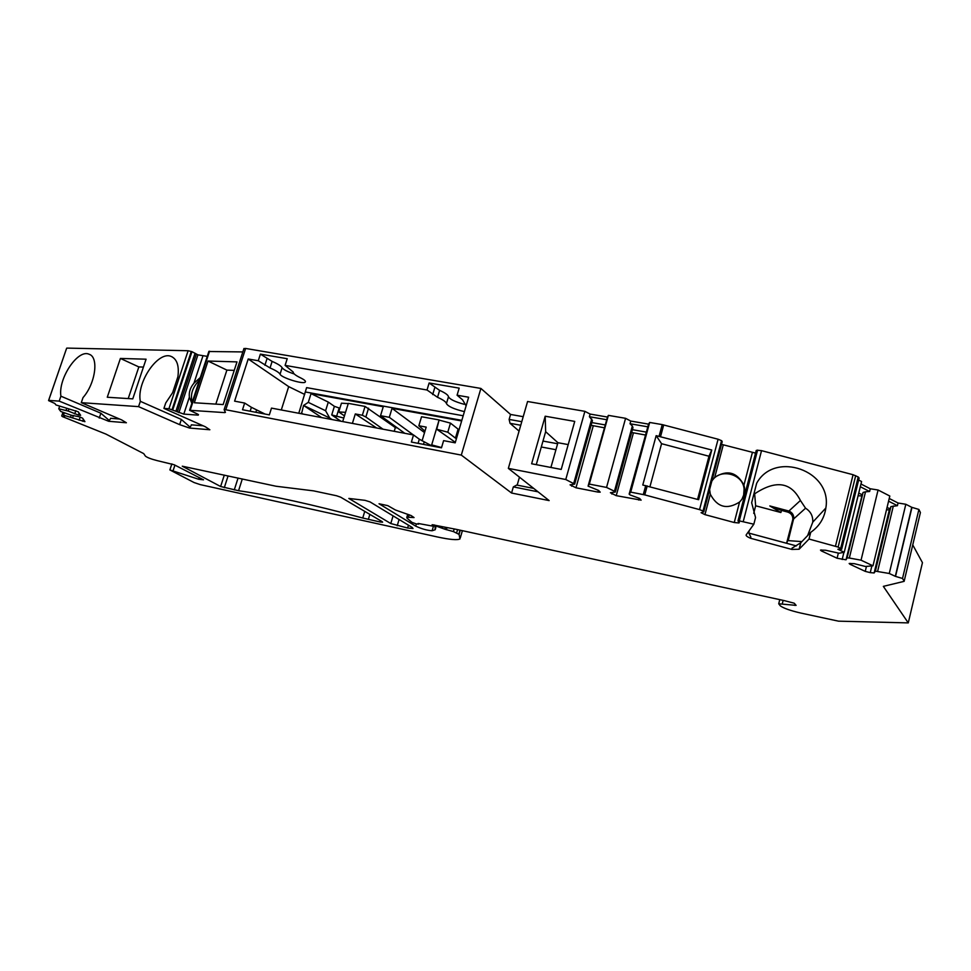 <?xml version="1.0" encoding="UTF-8"?>
<svg xmlns="http://www.w3.org/2000/svg" width="971" height="971" viewBox="0 0 971 971"><rect width="100%" height="100%" fill="white"/><g stroke="black" fill="none" stroke-linecap="round" stroke-linejoin="round"><path stroke-width="1.46" d="M342.702 421.572L348.322 403.378L365.06 406.424L395.343 427.592L397.455 427.98M376.639 427.98L355.301 413.949L362.341 415.26L365.861 416.996L368.567 408.184M352.4 423.405L355.301 413.949M431.488 445.543L439.11 419.945L436.744 429.243L455.338 442.351M431.816 445.786L432.059 444.997L441.562 447.546M422.082 440.81L426.184 427.106L418.841 425.747L424.958 431.185M418.841 425.747L421.548 416.741L439.11 419.945M450.471 423.125L447.789 432.204L455.448 438.127L458.106 429.146L450.471 423.125L439.438 420.176M458.106 429.146L459.065 429.704M424.545 432.605L392.041 408.33L461.65 420.953M404.773 433.297L380.535 415.697L383.266 406.728L311.036 393.619L308.293 402.358L325.588 410.745L328.295 402.091L334.388 406.339L339.886 408.208M199.456 380.134C192.501 387.247 190.073 394.614 192.197 402.237M128.221 398.571L138.853 366.929L143.429 367.087M215.829 404.118L226.886 370.109L234.229 370.376M742.002 499.13L743.665 495.052L744.089 489.093C743.094 473.508 719.572 467.84 711.792 481.252M755.656 505.782L754.649 493.826C775.756 479.747 791.013 481.968 800.42 500.478L788.889 511.049L769.809 505.94L780.89 512.518L755.656 505.782L753.714 513.319M749.296 530.53L748.665 532.982M780.89 512.518L781.424 510.394L787.663 512.057C791.171 513.271 792.894 515.674 792.858 519.267L786.583 543.262M661.567 443.698L656.153 435.663L711.743 450.01L708.976 456.236L661.567 443.698L649.963 486.653M708.976 456.236L697.566 499.41M753.933 493.838L754.649 493.826M541.296 446.988L555.934 449.707M542.983 441.065L557.621 443.747M517.179 485.136L519.461 477.162M242.301 478.97L238.563 490.719C270.836 495.356 312.225 504.447 362.741 518.016L380.037 521.973L380.438 520.626M480.9 388.436L245.627 348.443L225.782 409.75L461.31 455.096L480.9 388.436L510.564 414.447L523.223 416.693M659.103 436.185L662.234 424.606L649.672 422.458L648.543 424.133L630.749 421.062L625.579 418.319L608.38 415.37L607.47 417.057L590.113 414.071L584.882 411.34L527.581 401.509L508.343 468.386L549.149 500.599L511.571 493.025L461.31 455.096M662.234 424.606L718.091 439.232L699.545 509.617L644.768 494.894L630.713 492.115L629.147 494.118L629.985 494.894L639.622 498.439L641.139 500.15L616.233 495.659L610.395 492.734L615.311 492.03L614.449 491.253L606.547 487.43L589.312 484.092L588.074 486.131L606.729 419.715L589.385 416.717L592.419 420.54L574.662 484.116L570.074 484.857L575.985 487.782L597.93 492.079L600.212 492.151L598.585 490.428L588.074 486.131M739.198 522.143L738.992 522.968L734.258 522.519L704.946 514.63L701.074 512.7L703.744 511.887L703.04 510.989L721.538 440.664L718.091 439.232M721.538 440.664L722.193 441.696L703.805 511.644M721.489 444.354L755.535 453.105M858.643 480.026L861.58 481.531L844.248 552.268L837.876 549.258L841.663 549.246L838.131 547.074L809.037 539.039L799.109 549.234L791.911 549.428L750.365 538.213C747.136 536.781 745.74 535.676 746.177 534.875L753.836 524.206L738.822 520.759L757.052 450.192L756.142 450.738M757.052 450.192L761.531 450.653L743.288 521.378M835.485 546.151L853.072 474.722L761.531 450.653M853.072 474.722L858.218 476.967L840.704 548.287M841.723 549.016L859.129 478.06L858.218 476.967M860.974 484.007L870.283 488.777L878.075 490.003L889.812 496.035L872.99 565.814L865.44 566.481L854.286 563.666L849.152 563.483L849.916 564.212L850.123 563.35M889.23 498.487L898.066 503.014L897.422 505.697L888.574 501.182M409.192 514.751L408.427 517.288L406.776 517.458L407.031 518.186L411.983 522.374L416.134 523.867L418.574 524.17L418.113 523.454L432.508 526.076L433.782 526.124L432.119 524.716L456.297 529.353L784.131 600.588L794.217 603.209L796.111 605.37L778.73 603.804L780.308 605.831C783.439 608.174 790.151 610.565 800.456 612.98L838.483 621.161L908.273 622.897L883.343 586.363L904.135 581.35L920.411 512.53L918.894 509.447L911.745 507.311L905.822 504.265L898.066 503.014M920.411 512.53L904.171 581.168M912.764 544.949L922.45 562.658L908.273 622.897M66.611 348.31L48.586 400.61L54.849 403.475L55.93 404.943L78.202 411.777L80.629 415.309L78.372 415.042L79.064 413.027M225.782 409.75L224.119 409.677L225.454 412.335L224.726 412.614L189.563 410.284L197.514 414.022L198.254 415.151L183.798 414.095L168.93 408.742L188.119 350.737L67.096 348.104M188.119 350.737L191.967 351.672L197.914 354.852L207.248 356.369M208.85 351.514L242.835 351.927M243.879 348.698L245.627 348.443M238.563 490.719L220.623 486.507L182.281 466.201L276.019 486.24L313.584 490.865L336.512 495.744L340.627 497.164L382.173 521.645L382.623 522.204L380.037 521.973M168.93 408.742L163.929 408.403L165.725 402.977L172.644 392.648L177.911 376.736C179.247 366.031 177.086 359.306 171.43 356.551C158.504 350.118 136.353 382.234 140.334 401.326L138.562 406.631L179.635 424.643L189.563 428.053L209.857 429.752L205.294 426.742L163.929 408.403M138.562 406.631L81.285 402.662L121.642 419.909L126.388 422.761L108.667 421.28L59.207 401.12L49.023 400.416M84.914 421.572L82.584 418.173L79.646 416.887L71.126 415.187L60.785 411.486L58.77 408.779L68.176 411.049L78.372 415.042M84.902 421.681L63.516 415.163L64.511 416.523L62.326 416.559L106.009 434.122L143.732 453.627L145.419 456.127C147.325 457.632 151.306 459.137 157.351 460.667L174.149 464.745L203.522 479.82L198.667 479.261L199.225 477.526M460.278 530.215L459.065 534.39L459.963 538.941C457.377 540.313 449.804 539.633 437.241 536.927L200.269 484.626L194.066 482.538L169.876 469.928L198.667 479.261M459.065 534.39L453.421 531.586L444.864 529.207L445.373 527.496M436.914 525.663L436.744 526.282L444.864 529.207M436.744 526.282L435.008 526.136L435.202 529.741L432.107 530.749L433.454 526.185M408.427 517.288L414.047 517.567L411.158 515.577L395.403 509.981L387.83 505.648L379.042 503.767L415.709 526.136C421.548 528.867 427.009 530.409 432.107 530.749M904.147 581.119L902.52 578.473L895.311 576.325L911.745 507.311M905.822 504.265L889.266 573.485L895.311 576.325M889.266 573.485L875.381 571.142L874.143 572.951L870.247 572.635L865.246 571.373L849.916 564.212M844.248 552.268L839.078 553.227L825.556 550.229L820.483 550.084L821.284 550.873L837.099 558.24L846.032 559.806L847.088 557.876L849.334 558.034L861.046 560.182L872.99 565.814M738.822 520.759L737.996 520.929L739.344 522.386M703.04 510.989L699.545 509.617M584.882 411.34L565.765 479.516L574.662 484.116M565.765 479.516L508.343 468.386M407.626 528.03L390.779 523.539L348.844 498.439L365.06 500.344L370.06 501.922L412.202 527.447L413.027 528.515L407.626 528.03L408.475 525.19M781.424 510.394L769.809 505.94M786.704 543.287L787.347 541.478M788.889 511.049C792.142 512.421 793.768 514.8 793.78 518.174L788.258 540.459M748.277 531.95L750.85 537.084L750.365 538.213M753.836 524.206L755.547 517.555L751.651 502.723L756.652 483.279C774.542 450.204 832.523 470.644 825.848 508.027C824.33 518.259 819.281 526.367 810.7 532.351L800.796 542.74L799.182 549.173M791.911 549.428L791.996 548.19L800.796 542.74M807.605 535.604L812.763 522.155C813.079 516.111 810.676 511.462 805.554 508.209L800.42 500.478M711.743 450.01L698.635 499.701L642.778 485.015L656.153 435.663M809.037 539.039L810.7 532.351M545.192 416.219L531.635 463.774L561.214 469.43L574.735 421.402L545.192 416.219L545.653 431.694L557.912 442.715L550.909 467.464M608.38 415.37L589.312 484.092M625.579 418.319L606.547 487.43M649.672 422.458L630.713 492.115M573.752 483.34L591.74 418.962M590.113 414.071L589.385 416.717M607.47 417.057L606.729 419.715M591.837 422.591L605.067 424.91M591.084 425.298L604.265 427.786M545.653 431.694L536.271 464.66M533.734 488.425L516.754 485.051L513.331 486.896L538.031 491.824M511.571 493.025L513.331 486.896M510.564 414.447L509.132 419.423L510.042 423.332L519.072 431.112M258.274 360.739L260.398 354.124L287.222 358.712L285.098 365.387L427.022 390.002L429.121 382.987L459.174 388.133L457.074 395.221L468.653 397.224L455.193 442.837L443.613 440.64L441.477 447.825L411.388 442.06L413.525 434.959L271.492 408.111L269.343 414.872L242.507 409.738L244.656 403.05L234.594 401.144L248.212 358.991L258.274 360.739L270.035 367.948L272.123 361.406C277.815 363.87 281.141 365.97 282.112 367.718C283.483 369.66 287.513 371.735 294.225 373.969M413.525 434.959L419.326 439.208L432.119 446.029M244.656 403.05L251.404 407.31L250.154 411.194M265.022 414.047L251.404 407.31M285.098 365.387L293.193 372.014C293.036 373.447 295.463 375.376 300.464 377.804C304.481 379.795 306.071 381.227 305.222 382.125C303.025 384.528 281.189 377.658 280.049 374.199C279.065 372.488 275.728 370.4 270.035 367.948M281.287 409.968L288.69 386.616L248.212 358.991M288.69 386.616L304.7 394.444M457.074 395.221L462.56 399.809L466.104 405.842M464.405 411.619C454.246 409.216 448.262 406.546 446.442 403.62C446.138 401.933 443.164 399.821 437.533 397.309L439.608 390.366C445.228 392.891 448.189 395.015 448.481 396.738C449.791 399.299 455.011 401.812 464.15 404.288M427.022 390.002L437.533 397.309M429.121 382.987L439.608 390.366M260.398 354.124L272.123 361.406M298.777 413.27L306.618 387.623L463.179 415.758M301.508 413.792L303.571 405.429L308.293 402.358M392.041 408.33L389.31 417.312L380.535 415.697M394.214 431.306L395.343 427.592M383.011 429.194L365.861 416.996M325.588 410.745L329.715 418.028L303.571 405.429L321.68 417.603M329.715 418.028L331.961 419.545M348.261 403.584L341.452 403.196L338.745 411.922L344.45 415.879M311.036 393.619L328.295 402.091M345.542 412.347L338.745 411.922M303.207 414.107L301.144 413.124M413.343 434.923L389.31 417.312M340.942 421.244L331.718 414.933L343.795 418.028M447.789 432.204L436.744 429.243M455.448 438.127L456.419 438.686M365.06 406.424L362.341 415.26M110.803 418.307L108.667 421.28M59.207 401.12L60.906 396.18L100.887 413.221L109.153 420.407M60.906 396.18C58.017 378.569 77.935 348.783 89.101 354.245C99.054 357.134 95.486 383.569 83.008 397.612L81.285 402.662M120.404 358.445L107.271 397.248L132.772 398.863L146.075 359.197L120.404 358.445L138.853 366.929M208 361.03L194.321 402.759L223.148 404.579L236.985 361.892L208 361.03L226.886 370.109M191.845 403.341L189.369 397.175C188.787 392.175 190.316 387.514 193.957 383.193L200.305 377.537M201.349 425.65L201.349 424.995M191.542 424.849L189.563 428.053M140.334 401.326L181.346 419.448L190.073 427.131M59.619 406.315L58.77 408.779M64.317 412.796L63.516 415.163M66.077 410.417L66.647 408.742M68.176 411.049L68.868 409.009M74.731 413.937L75.847 410.66M70.677 416.79L71.223 415.2M72.728 417.409L73.395 415.454M79.124 420.212L80.205 417.057M878.075 490.003L861.046 560.182M860.306 486.738L869.615 491.496L870.283 488.777M849.334 558.034L865.513 491.787L869.615 491.496M847.088 557.876L863.085 492.455L865.513 491.787M858.752 493.062L862.187 494.809L863.085 492.455M887.069 507.42L889.946 508.877L890.917 506.607L897.422 505.697M846.032 559.806L862.187 494.809M858.085 495.78L861.665 495.89M874.143 572.951L889.327 509.896L886.499 509.787M889.327 509.896L889.946 508.877M875.381 571.142L890.917 506.607M877.626 571.324L893.344 505.964M510.042 423.332L520.759 425.249M509.132 419.423L521.779 421.681M709.619 489.542L710.311 494.215C717.29 507.348 727.048 509.957 739.562 502.043C743.483 498.074 745.17 493.462 744.623 488.207L743.944 485.136C736.916 472.076 727.182 469.479 714.729 477.368L711.889 480.9M557.912 442.715L568.205 444.597M614.449 491.253L632.352 426.002L630.021 423.744L630.749 421.062M648.543 424.133L647.815 426.827L630.021 423.744M629.147 494.118L647.815 426.827M615.311 492.03L632.971 427.592L632.352 426.002M646.043 432.059L632.4 429.68M645.254 434.984L631.635 432.483M368.349 519.4L369.866 514.399M220.623 486.507L224.301 475.098M224.289 487.721L228.076 475.911M238.065 478.06L234.266 489.918M787.663 512.057L788.561 510.952M792.688 520.238L793.623 519.145M796.39 545.92L748.702 533.067M801.876 541.6L788.209 540.629M793.683 518.902L805.554 508.209M644.768 494.894L647.208 485.913M660.571 436.513L663.703 424.922M643.3 494.555L645.727 485.573M571.664 486.192L572.125 484.529M575.985 487.782L593.257 425.856M597.93 492.079L598.403 490.355M424.254 441.781L423.477 444.378M419.326 439.208L418.088 443.346M280.049 374.199L282.112 367.718M446.442 403.62L448.481 396.738M432.69 394.59L434.777 387.623M264.889 365.29L266.989 358.724M305.477 391.993L461.832 420.346M190.195 410.223L209.554 351.211M224.726 412.614L225.054 411.607M198.254 415.151L198.46 414.508M193.957 383.193L202.818 356.26M183.798 414.095L189.369 397.175M178.87 412.675L197.914 354.852M177.292 411.971L196.373 354.112M175.933 411.182L195.037 353.25M172.789 409.713L191.967 351.672M172.11 409.495L191.275 351.441M181.346 419.448L179.635 424.643M82.693 421.293L83.372 419.314M173.117 470.619L174.926 465.121M460.327 537.788L462.39 530.676M459.987 530.154L458.822 534.159M457.559 529.62L456.649 532.776M454.088 529.292L453.421 531.586M446.357 529.729L446.915 527.836M442.4 527.933L442.703 526.925M438.661 526.695L438.843 526.088M415.709 526.136L416.365 523.915M433.539 525.797L433.819 524.85M795.055 604.096L794.727 605.394M782.298 603.756L783.148 600.357M918.894 509.447L902.52 578.473M895.541 576.349L911.987 507.323M842.16 559.514L843.92 552.329M821.284 550.873L821.515 549.95M837.099 558.24L838.337 553.167M870.247 572.635L871.861 565.984M865.246 571.373L866.411 566.554M838.131 547.074L855.682 475.669M714.729 477.368L723.261 444.924M704.946 514.63L710.311 494.215M743.944 485.136L752.367 452.583M734.258 522.519L739.562 502.043M739.04 522.92L739.234 522.18M739.332 520.747L757.574 450.143M703.405 511.244L721.89 440.943M100.887 413.221L99.236 418.076M331.718 414.933L334.388 406.339M336.488 416.656L339.146 408.075M256.623 409.847L255.846 412.287M638.736 500.065L639.209 498.293M616.233 495.659L633.42 432.908M611.888 494.069L612.325 492.455M390.779 523.539L393.085 515.868M397.212 525.748L399.081 519.497M362.741 518.016L364.756 511.389M792.858 519.267L793.78 518.174M825.848 508.027L812.763 522.155M796.402 545.908L748.69 533.043M305.222 382.125L305.452 381.397M89.101 354.245L89.793 354.561M110.573 418.295L119.554 419.023M189.563 410.284L208.911 351.32M172.328 356.976L171.43 356.551M203.157 425.796L191.323 424.837M66.659 348.176L48.599 400.453M62.969 412.299L61.707 416.001M169.876 469.928L171.855 463.871M435.275 525.226L435.008 526.136M435.833 527.593L435.202 529.741M407.735 514.242L406.776 517.458M434.134 524.923L433.806 526.027M778.73 603.804L779.689 599.957M744.089 489.093L744.623 488.207M756.227 450.447L737.996 520.929M243.952 348.48L224.119 409.677M799.109 549.234L800.723 542.801"/></g></svg>
